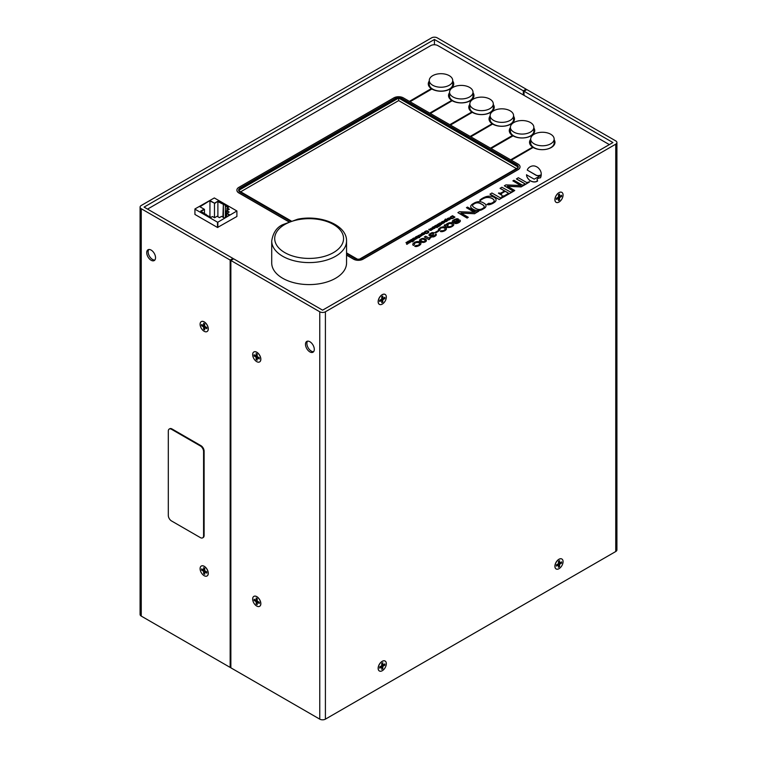 <?xml version="1.0" encoding="UTF-8"?>
<svg xmlns="http://www.w3.org/2000/svg" width="757" height="757" viewBox="0 0 757 757"><rect width="100%" height="100%" fill="white"/><g stroke="black" fill="none" stroke-linecap="round" stroke-linejoin="round"><path stroke-width="1.14" d="M151.135 260.266A6.236 3.605 60 0 1 147.057 254.768A6.236 3.605 60 0 1 148.012 249.772A6.236 3.605 60 0 1 154.248 253.368A6.236 3.605 60 0 1 154.248 260.569A6.236 3.605 60 0 1 151.135 260.266M154.873 260.03A6.236 3.605 60 0 1 152.545 259.452A6.236 3.605 60 0 1 148.694 254.607A6.236 3.605 60 0 1 148.798 249.507M407.701 242.543L407.947 242.685A1.599 0.927 0 0 0 409.594 242.647L410.294 242.24A2.053 1.183 0 0 0 410.587 241.634A2.053 1.183 0 0 0 410.464 241.237L410.039 240.991A1.855 1.069 0 0 0 408.411 241.152L407.559 241.644A1.107 0.643 0 0 0 407.493 242.335L408.733 241.341A0.908 0.52 180 0 1 409.679 241.398L407.947 242.808A1.599 0.927 0 0 0 409.594 242.77L410.294 242.363A2.053 1.183 0 0 0 410.587 241.757A2.053 1.183 0 0 0 410.578 241.701M407.995 241.937L408.733 241.464A0.908 0.52 180 0 1 409.546 241.474M407.351 242.079A1.107 0.643 0 0 0 407.493 242.458L408.061 242.013M413.398 241.256L413.965 240.811L411.534 239.411L410.966 239.732L413.398 241.256L413.965 240.811M415.934 238.55L416.284 238.758A1.391 0.804 0 0 0 416.956 238.067L417.855 237.84L415.972 236.752L415.413 237.206L416.501 237.83A1.826 1.06 180 0 1 416.501 237.84L416.501 237.707A1.826 1.06 180 0 1 416.511 237.783A1.826 1.06 180 0 1 415.934 238.55L416.284 238.881A1.391 0.804 0 0 0 416.956 238.19A1.391 0.804 0 0 0 416.956 238.124M419.908 234.585L421.147 235.436L419.813 235.947L418.687 235.295L418.119 235.626L419.246 236.279A1.183 0.681 0 0 0 420.816 236.165L422.207 235.304L419.908 234.585L421.138 235.503M418.119 235.626L419.246 236.402A1.183 0.681 0 0 0 420.816 236.288L421.498 235.664M430.534 228.453L431.774 229.305L430.44 229.816L429.314 229.163L428.746 229.485L429.872 230.137A1.183 0.681 0 0 0 431.443 230.033L432.834 229.163L430.534 228.453L431.764 229.362M428.746 229.485L429.872 230.26A1.183 0.681 0 0 0 431.443 230.156L432.124 229.532M436.931 227.63L437.499 227.185M438.36 226.04L436.127 225.179L435.445 225.7L437.309 226.248M435.445 225.577L437.414 226.192L437.168 226.74L438.786 226.409L438.682 225.737M438.975 225.7L439.533 225.255L437.773 224.233L437.205 224.564L438.975 225.7L439.533 225.255M441.217 222.624A1.495 0.861 0 0 0 441.217 222.681A1.495 0.861 0 0 0 441.426 223.126L441.766 223.324A1.76 1.012 0 0 0 443.63 223.088L444.122 222.804A1.675 0.965 0 0 0 444.614 222.123A1.675 0.965 0 0 0 444.605 222.066M447.434 219.587L447.68 219.738A1.599 0.927 0 0 0 449.327 219.7L450.027 219.293A2.053 1.183 0 0 0 450.32 218.688A2.053 1.183 0 0 0 450.197 218.281L449.772 218.044A1.855 1.069 0 0 0 448.144 218.205L447.292 218.697A1.107 0.643 0 0 0 447.226 219.388L448.466 218.395A0.908 0.52 180 0 1 449.412 218.451L447.68 219.852A1.599 0.927 0 0 0 449.327 219.823L450.027 219.416A2.053 1.183 0 0 0 450.32 218.811A2.053 1.183 0 0 0 450.311 218.754M447.728 218.991L448.466 218.518A0.908 0.52 180 0 1 449.28 218.527M447.084 219.133A1.107 0.643 0 0 0 447.226 219.511L447.794 219.057M511.297 160.181L533.146 147.445L532.635 147.151L510.663 159.812L491.009 148.467L512.962 135.796A12.718 7.343 0 0 0 513.009 135.834A12.718 7.343 0 0 0 526.872 137.424A12.718 7.343 0 0 0 534.726 130.639A12.718 7.343 0 0 0 533.855 127.971M346.555 255.137L353.547 259.178A6.737 3.889 0 0 0 363.076 259.178L518.053 169.71A6.737 3.889 0 0 0 520.021 166.956A6.737 3.889 0 0 0 520.021 166.89M236.894 190.158A6.737 3.889 0 0 0 236.894 190.215A6.737 3.889 0 0 0 238.862 192.969L288.729 221.754M410.048 101.731L431.897 88.995A12.718 7.343 0 0 0 432.01 89.071A12.718 7.343 0 0 0 445.873 90.66A12.718 7.343 0 0 0 453.727 83.876A12.718 7.343 0 0 0 452.724 81.008M430.364 113.465L452.222 100.719A12.718 7.343 0 0 0 452.26 100.757A12.718 7.343 0 0 0 466.123 102.356A12.718 7.343 0 0 0 473.977 95.571A12.718 7.343 0 0 0 473.002 92.751M450.462 125.056L472.311 112.32A12.718 7.343 0 0 0 472.51 112.452A12.718 7.343 0 0 0 486.373 114.042A12.718 7.343 0 0 0 494.226 107.257A12.718 7.343 0 0 0 493.29 104.494M470.797 136.799L492.646 124.063L492.116 123.76L470.163 136.43L450.349 125L472.311 112.32L471.781 112.017L449.828 124.697L430.26 113.399L452.222 100.719L451.692 100.416L429.73 113.096L409.944 101.665L431.897 88.995L431.263 88.626L409.414 101.362L403.367 97.871A6.737 3.889 0 0 0 393.839 97.871L238.862 187.348A6.737 3.889 0 0 0 236.894 190.092A6.737 3.889 0 0 0 238.862 192.846L288.852 221.706M491.113 148.533L512.962 135.91L512.432 135.484L490.479 148.164L470.693 136.743L492.646 124.063M414.741 246.205A2.28 1.315 0 0 0 417.268 246.205A6.766 3.908 0 0 0 420.807 243.915A3.142 1.817 0 0 0 420.93 243.413A3.142 1.817 0 0 0 419.889 242.07A3.388 1.959 0 0 0 416 241.805A6.595 3.804 0 0 0 412.906 243.915A2.46 1.419 0 0 0 412.773 244.379A2.46 1.419 0 0 0 413.388 245.315L414.505 244.662A2.952 1.703 180 0 1 414.344 244.095A2.952 1.703 180 0 1 418.167 242.467A1.997 1.154 180 0 1 419.567 243.451A3.302 1.902 180 0 1 419.567 243.593A3.302 1.902 180 0 1 415.972 245.486L414.741 246.328A2.28 1.315 0 0 0 417.268 246.328A6.766 3.908 0 0 0 420.807 244.038A3.142 1.817 0 0 0 420.93 243.536A3.142 1.817 0 0 0 420.93 243.48M414.344 244.161A2.952 1.703 180 0 1 418.167 242.59A1.997 1.154 180 0 1 419.567 243.574A3.302 1.902 180 0 1 419.567 243.65M412.783 244.435A2.46 1.419 0 0 0 412.773 244.502A2.46 1.419 0 0 0 413.388 245.438L414.505 244.662M429.73 238.975A3.151 1.817 180 0 1 431.017 237.566L430.43 237.102L428.85 238.01L425.689 236.193L424.393 236.941L428.85 239.628L429.73 239.004A3.151 1.817 180 0 1 429.73 238.909A3.151 1.817 180 0 1 431.017 237.443M435.606 232.995L438.426 231.245L437.783 230.876L434.963 232.503L435.606 232.995L438.426 231.245M440.337 231.377A2.47 1.419 0 0 0 442.343 231.491A6.359 3.671 0 0 0 446.128 229.522A3.643 2.101 0 0 0 446.45 228.652A3.643 2.101 0 0 0 446.128 227.791A2.867 1.656 0 0 0 442.343 226.958A7.825 4.514 0 0 0 438.89 228.709A3.113 1.798 0 0 0 438.417 229.655A3.113 1.798 0 0 0 438.89 230.601L440.139 229.901A1.183 0.681 180 0 1 439.637 229.343A1.183 0.681 180 0 1 439.666 229.21A3.501 2.025 180 0 1 441.482 227.791A2.773 1.599 180 0 1 444.047 227.791A2.091 1.202 180 0 1 445.163 228.822A3.009 1.732 180 0 1 445.173 228.879A3.009 1.732 180 0 1 444.047 230.232A2.205 1.277 180 0 1 441.568 230.677L440.337 231.5A2.47 1.419 0 0 0 442.343 231.614A6.359 3.671 0 0 0 446.128 229.636A3.643 2.101 0 0 0 446.45 228.775A3.643 2.101 0 0 0 446.45 228.718M439.647 229.399A1.183 0.681 180 0 1 439.666 229.333A3.501 2.025 180 0 1 441.482 227.914A2.773 1.599 180 0 1 444.047 227.914A2.091 1.202 180 0 1 445.163 228.945L445.163 228.822M438.417 229.712A3.113 1.798 0 0 0 438.417 229.778A3.113 1.798 0 0 0 438.89 230.724L440.139 229.901M453.547 221.309L453.566 221.271A2.224 1.287 180 0 1 453.822 220.741L454.815 220.136A2.186 1.259 180 0 1 456.755 219.748L458.42 219.085A1.779 1.022 0 0 0 456.367 218.839A8.393 4.845 0 0 0 454.446 219.53L453.358 220.164A3.813 2.195 0 0 0 452.241 221.716A3.813 2.195 0 0 0 452.26 221.933A0.956 0.549 0 0 0 453.358 222.426L453.358 222.549A3.832 2.214 0 0 0 456.055 221.839A3.946 2.28 180 0 1 458.666 221.11A0.871 0.502 180 0 1 459.016 221.46M453.358 222.426A3.832 2.214 0 0 0 456.055 221.716A3.946 2.28 180 0 1 458.666 220.997A0.871 0.502 180 0 1 458.969 221.583A4.154 2.394 180 0 1 457.162 222.577A1.325 0.766 180 0 1 455.846 222.53L454.72 223.306A1.59 0.918 0 0 0 456.225 223.542A4.996 2.886 0 0 0 458.307 222.918A7.494 4.324 0 0 0 460.171 221.498A2.12 1.221 0 0 0 460.37 220.978A2.12 1.221 0 0 0 460.37 220.912M452.241 221.782A3.813 2.195 0 0 0 452.241 221.839A3.813 2.195 0 0 0 452.26 222.056A0.956 0.549 0 0 0 453.358 222.549M470.712 206.491A5.706 3.293 0 0 0 470.712 206.557A5.706 3.293 0 0 0 472.377 208.885L473.901 209.755A5.895 3.407 0 0 0 478.273 210.597A6.311 3.643 0 0 0 482.351 209.462L484.007 208.506A6.311 3.643 0 0 0 485.975 206.15A5.895 3.407 0 0 0 485.994 205.876A5.895 3.407 0 0 0 485.994 205.809M486.883 204.371A2.801 1.618 0 0 0 489.637 204.494A12.282 7.087 0 0 0 494.236 202.365A6.349 3.662 0 0 0 496.062 199.791A6.349 3.662 0 0 0 495.74 198.627A8.62 4.977 0 0 0 491.918 196.423A6.927 4.003 0 0 0 485.833 196.744A18.14 10.475 0 0 0 479.758 200.245L480.288 200.558A13.03 7.523 180 0 1 482.758 198.76A12.32 7.116 180 0 1 485.105 197.776A3.899 2.252 180 0 1 486.855 197.388A6.397 3.69 180 0 1 491.284 198.031A7.731 4.466 180 0 1 493.715 199.63A4.003 2.309 180 0 1 494.17 200.69A4.003 2.309 180 0 1 493.819 201.646A6.226 3.596 180 0 1 491.473 203.198A2.583 1.486 180 0 1 488.833 203.245L486.883 204.494A2.801 1.618 0 0 0 489.637 204.617A12.282 7.087 0 0 0 494.236 202.488A6.349 3.662 0 0 0 496.062 199.914A6.349 3.662 0 0 0 496.062 199.848M479.758 200.245L480.288 200.681A13.03 7.523 180 0 1 482.758 198.883A12.32 7.116 180 0 1 485.105 197.889A3.899 2.252 180 0 1 486.855 197.511A6.397 3.69 180 0 1 491.284 198.145A7.731 4.466 180 0 1 493.715 199.753A4.003 2.309 180 0 1 494.17 200.756M500.093 188.266L504.645 190.896L501.21 192.874A1.609 0.927 180 0 1 498.882 192.903L501.664 194.511A1.694 0.975 180 0 1 501.248 193.868A1.694 0.975 180 0 1 501.74 193.186L505.174 191.199L508.079 192.874A0.908 0.53 180 0 1 508.079 193.622L504.616 195.618A1.533 0.88 180 0 1 502.298 195.703L501.768 196.129L503.462 197.113L513.199 191.493L511.931 191.663A2.867 1.656 180 0 1 510.568 192.041L501.853 187.244L500.093 188.389L504.541 190.953M501.248 193.934A1.694 0.975 180 0 1 501.74 193.3L505.174 191.322L508.079 192.997A0.908 0.53 180 0 1 508.335 193.309M498.418 193.167L501.21 194.899L501.664 194.511M537.073 179.797A3.407 1.968 180 0 1 538.095 178.453A3.757 2.167 180 0 1 540.47 177.838A22.227 12.831 0 0 0 541.198 175.245L534.215 179.163L526.522 174.839A16.607 9.586 0 0 0 528.66 179.333A7.797 4.504 0 0 0 532.616 181.765A4.003 2.309 0 0 0 537.65 180.951L537.65 180.828A3.407 1.968 180 0 1 537.073 179.74A3.407 1.968 180 0 1 538.095 178.33A3.757 2.167 180 0 1 540.47 177.715A22.227 12.831 0 0 0 541.198 175.122M527.279 170.098L535.937 175.066A3.094 1.788 0 0 0 538.397 175.577A5.081 2.933 0 0 0 541.208 174.668A20.392 11.771 0 0 0 541.236 174.015A20.392 11.771 0 0 0 538.142 167.78A8.582 4.958 0 0 0 535.701 166.37A3.794 2.195 0 0 0 531.291 166.256A8.09 4.674 0 0 0 528.916 167.628A10.995 6.349 0 0 0 527.279 170.098L535.937 175.189A3.094 1.788 0 0 0 538.397 175.7A5.081 2.933 0 0 0 541.208 174.791A20.392 11.771 0 0 0 541.236 174.138A20.392 11.771 0 0 0 541.236 174.072M609.253 144.653A4.987 2.877 0 0 0 608.571 144.161L437.83 45.59A4.987 2.877 0 0 0 430.771 45.59L148.732 208.421A4.987 2.877 0 0 0 147.747 209.225M236.903 211.184L236.903 216.483L217.505 227.479L194.928 214.449L194.928 208.951L214.326 197.946L236.903 210.985L217.855 222.189L217.855 227.479M429.266 81.037A12.718 7.343 0 0 0 428.282 83.876A12.718 7.343 0 0 0 431.518 88.768M449.554 92.685A12.718 7.343 0 0 0 448.532 95.571A12.718 7.343 0 0 0 451.759 100.454M469.842 104.324A12.718 7.343 0 0 0 468.782 107.257A12.718 7.343 0 0 0 472.008 112.15M492.646 124.082A12.718 7.343 0 0 0 492.76 124.139A12.718 7.343 0 0 0 506.622 125.738A12.718 7.343 0 0 0 514.476 118.953A12.718 7.343 0 0 0 513.577 116.237M490.129 115.972A12.718 7.343 0 0 0 489.031 118.953A12.718 7.343 0 0 0 492.258 123.836M510.407 127.621A12.718 7.343 0 0 0 509.281 130.639A12.718 7.343 0 0 0 512.508 135.531M533.146 147.464A12.718 7.343 0 0 0 533.259 147.53A12.718 7.343 0 0 0 547.122 149.12A12.718 7.343 0 0 0 554.976 142.335A12.718 7.343 0 0 0 554.143 139.723M530.695 139.26A12.718 7.343 0 0 0 529.531 142.335A12.718 7.343 0 0 0 532.758 147.218M525.67 184.292L529.2 181.727A2.839 1.637 180 0 1 526.456 182.409L518.346 177.725L516.425 178.955L525.67 184.292L529.55 181.926M525.216 184.434L521.119 186.79L507.322 186.203L514.741 190.48L513.568 191.152L504.323 185.815L505.931 184.888L520.939 185.531L512.877 180.876L513.937 180.27L522.15 185.011A0.889 0.511 0 0 0 522.803 185.049A3.842 2.214 0 0 0 524.856 184.225L525.216 184.557L521.119 186.913L507.55 186.336M514.741 190.48L513.568 191.275L504.323 185.815M520.712 185.522L512.877 180.876M499.232 199.555L502.762 196.99A2.839 1.637 180 0 1 500.017 197.672L491.899 192.988L489.987 194.218L499.232 199.555L503.112 197.189M478.774 211.241L474.677 213.606L460.881 213.02L468.29 217.297L467.126 217.969L457.881 212.632L459.49 211.705L474.497 212.348L466.435 207.692L467.495 207.077L475.708 211.818A0.889 0.511 0 0 0 476.361 211.865A3.842 2.214 0 0 0 478.415 211.042L474.677 213.729L461.108 213.143M468.29 217.297L467.126 218.092L457.881 212.632M474.27 212.339L466.435 207.692M445.513 225.662A3.681 2.129 0 0 0 445.513 225.728A3.681 2.129 0 0 0 446.053 226.835L446.649 227.195A3.473 2.006 0 0 0 450.055 227.337A4.674 2.697 0 0 0 451.674 226.731L452.478 226.277A8.365 4.826 0 0 0 453.434 225.425A3.255 1.883 0 0 0 453.784 224.574A3.255 1.883 0 0 0 453.784 224.517M444.236 225.529L445.542 225.34A3.681 2.129 0 0 0 445.513 225.605A3.681 2.129 0 0 0 446.053 226.712L446.649 227.072A3.473 2.006 0 0 0 450.055 227.214A4.674 2.697 0 0 0 451.674 226.608L452.478 226.154A8.365 4.826 0 0 0 453.434 225.302A3.255 1.883 0 0 0 453.784 224.451A3.255 1.883 0 0 0 453.14 223.334L452.487 222.946A3.605 2.082 0 0 0 448.201 223.201A6.34 3.662 0 0 0 445.911 224.744L444.34 224.971L444.236 225.652L445.523 225.472M430.231 234.736A1.987 1.145 180 0 1 430.506 234.216A3.132 1.807 180 0 1 431.594 233.582A1.277 0.738 180 0 1 433.165 233.695L434.272 232.938A2.063 1.192 0 0 0 432.247 232.636A2.697 1.561 0 0 0 431.585 232.806L429.598 233.989A2.829 1.628 0 0 0 428.982 234.859A1.826 1.05 0 0 0 428.973 234.963A1.826 1.05 0 0 0 429.143 235.408L429.598 235.796A0.975 0.568 0 0 0 429.957 235.91A1.665 0.956 0 0 0 431.499 235.692M432.493 235.711A1.06 0.615 180 0 1 432.796 235.342L433.619 234.746L432.209 234.878A1.363 0.785 180 0 1 430.837 235.105L430.231 234.755A1.987 1.145 180 0 1 430.231 234.67A1.987 1.145 180 0 1 430.506 234.093A3.132 1.807 180 0 1 431.594 233.459A1.277 0.738 180 0 1 433.165 233.572L433.165 233.695M429.143 235.408L429.598 235.673A0.975 0.568 0 0 0 429.957 235.787A1.665 0.956 0 0 0 431.594 235.512A2.706 1.561 0 0 0 431.424 236.061A2.706 1.561 0 0 0 431.528 236.506L432.029 236.78A3.104 1.788 0 0 0 432.588 236.837A2.328 1.344 0 0 0 434.404 236.449L435.493 235.815A5.062 2.924 0 0 0 436.193 235.039A1.836 1.06 0 0 0 436.287 234.698A1.836 1.06 0 0 0 436.023 234.15L434.982 234.916A1.779 1.031 180 0 1 435.038 235.105M431.424 236.127A2.706 1.561 0 0 0 431.424 236.184A2.706 1.561 0 0 0 431.528 236.629L432.029 236.903A3.104 1.788 0 0 0 432.588 236.96A2.328 1.344 0 0 0 434.404 236.572L435.493 235.938A5.062 2.924 0 0 0 436.193 235.162A1.836 1.06 0 0 0 436.287 234.821A1.836 1.06 0 0 0 436.287 234.755M428.973 235.02A1.826 1.05 0 0 0 428.973 235.077A1.826 1.05 0 0 0 429.143 235.531M419.529 240.461A2.318 1.344 0 0 0 419.529 240.527A2.318 1.344 0 0 0 420.211 241.474L421.261 242.079A2.952 1.703 0 0 0 425.368 241.814L425.945 241.474A3.321 1.921 0 0 0 426.38 240.527A3.321 1.921 0 0 0 426.38 240.461M453.055 218.347L454.948 217.127L452.516 215.717L450.784 216.72A2.243 1.296 0 0 0 450.131 217.638A2.243 1.296 0 0 0 450.216 217.969L450.964 218.527A1.788 1.031 0 0 0 453.055 218.347L454.948 217.127M445.107 219.303L445.987 219.814A1.684 0.975 0 0 0 445.144 219.937L444.293 220.429A1.732 1.003 0 0 0 444.151 220.826A1.732 1.003 0 0 0 444.264 221.176L444.794 221.489A1.533 0.889 0 0 0 446.346 221.404L447.188 220.912A1.259 0.729 0 0 0 447.283 220.647L447.907 220.382L445.58 219.038L445.107 219.426L445.788 219.823M444.151 220.893A1.732 1.003 0 0 0 444.151 220.949A1.732 1.003 0 0 0 444.264 221.299L444.794 221.612A1.533 0.889 0 0 0 446.346 221.527L447.188 221.035A1.259 0.729 0 0 0 447.283 220.77A1.259 0.729 0 0 0 447.273 220.703M439.136 223.958A0.842 0.483 180 0 1 439.363 223.722L441.009 223.012A1.277 0.738 0 0 0 439.571 223.154L438.795 223.599A1.06 0.615 0 0 0 438.587 224.299L439.164 224.545A2.612 1.505 0 0 0 440.423 224.148L441.189 224.006M438.587 224.299L439.164 224.422A2.612 1.505 0 0 0 440.423 224.025L441.132 224.053L439.495 224.829A1.069 0.615 0 0 0 440.839 224.744L441.473 224.375A1.429 0.823 0 0 0 441.889 223.798A1.429 0.823 0 0 0 441.889 223.731M439.628 226.078L440.195 225.633M436.269 227.251L436.836 226.807L435.076 225.785L434.509 226.116L436.269 227.251L436.836 226.807M431.954 227.961A1.495 0.861 0 0 0 431.954 228.027A1.495 0.861 0 0 0 432.162 228.463L432.502 228.661A1.76 1.012 0 0 0 434.367 228.434L434.859 228.15A1.675 0.965 0 0 0 435.351 227.46A1.675 0.965 0 0 0 435.351 227.403M425.5 233.307A1.949 1.126 0 0 0 427.62 233.061L428.112 232.778A2.252 1.296 0 0 0 428.774 231.86A2.252 1.296 0 0 0 428.557 231.301L428.017 230.989A1.94 1.117 0 0 0 425.671 231.169L424.819 231.651A1.675 0.965 0 0 0 424.327 232.342A1.675 0.965 0 0 0 424.45 232.702L425.368 232.494A0.899 0.52 180 0 1 425.377 231.765L425.869 231.481A1.315 0.757 180 0 1 427.374 231.33L427.837 231.595A1.807 1.041 180 0 1 427.989 232.011A1.807 1.041 180 0 1 427.724 232.55L427.232 232.834A0.946 0.549 180 0 1 426.134 232.938L425.5 233.43A1.949 1.126 0 0 0 427.62 233.184L428.112 232.901A2.252 1.296 0 0 0 428.774 231.973A2.252 1.296 0 0 0 428.765 231.916M425.122 232.191A0.899 0.52 180 0 1 425.377 231.888L425.869 231.604A1.315 0.757 180 0 1 427.374 231.453L427.837 231.718A1.807 1.041 180 0 1 427.979 232.077M424.336 232.399A1.675 0.965 0 0 0 424.327 232.456A1.675 0.965 0 0 0 424.45 232.815L425.368 232.494M421.327 234.093A1.495 0.861 0 0 0 421.327 234.15A1.495 0.861 0 0 0 421.535 234.594L421.876 234.793A1.76 1.012 0 0 0 423.74 234.556L424.232 234.273A1.675 0.965 0 0 0 424.724 233.591A1.675 0.965 0 0 0 424.715 233.535M419.312 237.036L417.079 236.175L416.388 236.695L418.261 237.244M416.388 236.572L418.366 237.187L418.11 237.736L419.738 237.405L419.624 236.733M412.395 239.25A1.495 0.861 0 0 0 412.395 239.307A1.495 0.861 0 0 0 412.603 239.751L412.943 239.95A1.76 1.012 0 0 0 414.808 239.714L415.3 239.43A1.675 0.965 0 0 0 415.792 238.748A1.675 0.965 0 0 0 415.782 238.682M412.253 241.918L412.82 241.474L410.389 240.073L409.821 240.395L412.253 241.918L412.82 241.474M407.54 243.565L408.439 243.309L406.556 242.221L405.998 242.675L407.086 243.3A1.826 1.06 180 0 1 407.086 243.309M405.998 242.552L407.086 243.177A1.826 1.06 180 0 1 407.096 243.252A1.826 1.06 180 0 1 406.518 244.019L406.869 244.35A1.391 0.804 0 0 0 407.54 243.659A1.391 0.804 0 0 0 407.54 243.593M526.134 89.988L526.134 89.175L523.314 90.802L434.414 39.478L144.076 207.106L232.976 258.43L230.156 260.058L141.256 208.733L141.256 616.094L230.156 667.419L230.156 260.058M523.314 94.88L523.314 90.802M524.024 95.287L524.024 91.209L526.844 89.581L615.744 140.906A3.993 2.309 0 0 1 616.917 142.543A3.993 2.309 0 0 1 615.744 144.171L325.406 311.789L325.406 719.15A3.993 2.309 180 0 1 319.766 719.15L319.766 311.789A3.993 2.309 0 0 0 325.406 311.789M559.546 564.296L558.486 563.681L556.423 564.873L556.423 566.094L558.486 564.902L558.486 567.286L559.546 566.681L559.546 564.296L561.609 563.104L560.549 562.489M557.89 564.561L557.89 564.031M559.546 566.681L558.486 566.066M558.486 564.902L557.426 564.296M561.609 563.104L561.609 561.883L559.546 563.076L559.546 560.691L558.486 561.306L558.486 563.681M559.546 563.076L558.486 562.46M559.546 197.672L558.486 197.066L556.423 198.258L556.423 199.479L558.486 198.287L558.486 200.671L559.546 200.056L559.546 197.672L561.609 196.479L560.549 195.874M557.89 197.937L557.89 197.407M559.546 200.056L558.486 199.441M558.486 198.287L557.426 197.672M561.609 196.479L561.609 195.259L559.546 196.451L559.546 194.066L558.486 194.681L558.486 197.066M559.546 196.451L558.486 195.845M382.805 666.34L381.746 665.725L379.683 666.917L379.683 668.138L381.746 666.945L381.746 669.33L382.805 668.715L382.805 666.34L384.868 665.148L383.808 664.532M381.15 666.605L381.15 666.075M382.805 668.715L381.746 668.109M381.746 666.945L380.686 666.34M384.868 665.148L384.868 663.927L382.805 665.119L382.805 662.735L381.746 663.34L381.746 665.725M382.805 665.119L381.746 664.504M382.805 302.1L382.805 299.715L384.868 298.523L384.868 297.302L382.805 298.495L382.805 296.11L381.746 296.725L381.746 299.1L379.683 300.292L379.683 301.523L381.746 300.33L381.746 302.705L382.805 302.1L381.746 301.485M381.746 300.33L380.686 299.715M382.805 298.495L381.746 297.88M384.868 298.523L383.808 297.917M382.805 299.715L381.746 299.1M381.15 299.98L381.15 299.45M232.976 259.244L232.976 258.43M256.159 601.645L257.219 601.039L259.282 602.231L259.282 603.452L257.219 602.26L257.219 604.644L256.159 604.029L256.159 601.645L254.097 600.452L254.097 599.232L256.159 600.424L257.219 599.809M254.097 600.452L255.156 599.847M257.219 600.547L256.585 600.178M256.159 604.029L257.219 603.414M257.645 602.014L257.645 601.276M257.219 602.26L258.279 601.645M256.159 600.424L256.159 598.039L257.219 598.655L257.219 601.039M256.718 606.045A5.734 3.312 -120 0 0 259.585 606.329A5.734 3.312 -120 0 0 259.585 599.705A5.734 3.312 -120 0 0 253.85 596.393A5.734 3.312 -120 0 0 252.97 600.992A5.734 3.312 -120 0 0 256.718 606.045M256.131 357.172L257.191 356.556L259.254 357.749L259.254 358.969L257.191 357.777L257.191 360.162L256.131 359.556L256.131 357.172L254.068 355.979L254.068 354.759L256.131 355.951L257.191 355.336M254.068 355.979L255.128 355.364M257.191 356.074L256.557 355.705M256.131 359.556L257.191 358.941M257.607 357.541L257.607 356.802M257.191 357.777L258.251 357.172M256.131 355.951L256.131 353.566L257.191 354.181L257.191 356.556M256.718 361.638A5.734 3.312 60 0 1 252.97 356.575A5.734 3.312 60 0 1 253.85 351.977A5.734 3.312 60 0 1 259.585 355.288A5.734 3.312 60 0 1 259.585 361.922A5.734 3.312 60 0 1 256.718 361.638M203.624 326.91L204.683 326.295L206.746 327.488L206.746 328.708L204.683 327.516L204.683 329.901L203.624 329.286L203.624 326.91L201.561 325.718L201.561 324.498L203.624 325.69L204.683 325.075M201.561 325.718L202.621 325.103M204.683 325.803L204.049 325.444M203.624 329.286L204.683 328.68M205.109 327.27L205.109 326.541M204.683 327.516L205.743 326.91M203.624 325.69L203.624 323.305L204.683 323.911L204.683 326.295M204.153 321.914A5.734 3.312 60 0 1 207.901 326.977A5.734 3.312 60 0 1 207.021 331.566A5.734 3.312 60 0 1 201.286 328.254A5.734 3.312 60 0 1 201.286 321.63A5.734 3.312 60 0 1 204.153 321.914M203.642 571.298L204.702 570.693L206.765 571.885L206.765 573.106L204.702 571.913L204.702 574.298L203.642 573.683L203.642 571.298L201.58 570.116L201.58 568.886L203.642 570.078L204.702 569.472M201.58 570.116L202.639 569.501M204.702 570.201L204.068 569.832M203.642 573.683L204.702 573.077M205.128 571.667L205.128 570.939M204.702 571.913L205.762 571.298M203.642 570.078L203.642 567.703L204.702 568.308L204.702 570.693M204.153 566.331A5.734 3.312 -120 0 0 201.286 566.047A5.734 3.312 -120 0 0 201.286 572.671A5.734 3.312 -120 0 0 207.021 575.982A5.734 3.312 -120 0 0 207.901 571.384A5.734 3.312 -120 0 0 204.153 566.331M309.887 351.92A6.236 3.605 -120 0 0 313.001 352.223A6.236 3.605 -120 0 0 313.001 345.022A6.236 3.605 -120 0 0 306.765 341.426A6.236 3.605 -120 0 0 305.809 346.422A6.236 3.605 -120 0 0 309.887 351.92M307.55 341.161A6.236 3.605 -120 0 0 307.437 346.261A6.236 3.605 -120 0 0 311.297 351.106A6.236 3.605 -120 0 0 313.625 351.683M319.766 719.15L230.866 667.825L230.866 260.465L233.686 258.837L322.586 310.162L612.924 142.543L524.024 91.209M434.414 44.739L434.414 39.478M516.397 168.574L398.655 100.596L240.698 191.795M207.096 331.528L207.021 331.566A5.734 3.312 -120 0 0 207.096 331.528A5.734 3.312 -120 0 0 207.976 326.929A5.734 3.312 -120 0 0 204.229 321.876A5.734 3.312 -120 0 0 201.362 321.593A5.734 3.312 -120 0 0 201.324 321.611M207.096 575.945L207.021 575.982A5.734 3.312 -120 0 0 207.096 575.945A5.734 3.312 -120 0 0 207.976 571.346A5.734 3.312 -120 0 0 204.229 566.293A5.734 3.312 -120 0 0 201.362 566.009A5.734 3.312 -120 0 0 201.324 566.028M202.895 537.669A4.495 2.593 -120 0 0 203.179 537.546A4.495 2.593 -120 0 0 204.106 535.492L204.106 451.163A4.495 2.593 -120 0 0 200.936 445.665L172.009 428.964A4.495 2.593 -120 0 0 169.757 428.746A4.495 2.593 -120 0 0 169.511 428.926M238.673 190.461A4.987 2.877 180 0 1 238.692 190.404A4.987 2.877 180 0 1 240.101 188.786L395.078 99.318A4.987 2.877 180 0 1 397.87 98.505A4.987 2.877 180 0 1 399.459 98.514A4.987 2.877 180 0 1 402.128 99.318L516.813 165.528A4.987 2.877 180 0 1 518.204 167.07A4.987 2.877 180 0 1 518.242 167.202M399.459 98.514L518.204 167.07M518.11 167.581L359.613 259.093M357.332 259.131L346.555 252.904M291.104 220.893L238.729 190.66M429.266 81.652A12.718 7.343 0 0 0 428.292 84.178M453.717 84.178A12.718 7.343 0 0 0 452.724 81.624M452.724 80.469L452.724 84.339A11.724 6.766 180 0 1 445.485 90.585A11.724 6.766 180 0 1 432.701 89.118A11.724 6.766 180 0 1 429.266 84.339L429.266 80.469A11.724 6.766 0 0 0 432.701 85.248A11.724 6.766 0 0 0 449.289 85.248A11.724 6.766 0 0 0 452.724 80.469A11.724 6.766 0 0 0 441 73.694A11.724 6.766 0 0 0 429.266 80.469M473.967 95.874A12.718 7.343 0 0 0 473.002 93.357M449.554 93.291A12.718 7.343 0 0 0 448.541 95.874M473.002 92.174L473.002 96.044A11.724 6.766 180 0 1 465.763 102.299A11.724 6.766 180 0 1 452.989 100.832A11.724 6.766 180 0 1 449.554 96.044L449.554 92.174A11.724 6.766 0 0 0 452.989 96.962A11.724 6.766 0 0 0 469.567 96.962A11.724 6.766 0 0 0 473.002 92.174A11.724 6.766 0 0 0 461.278 85.409A11.724 6.766 0 0 0 449.554 92.174M494.217 107.56A12.718 7.343 0 0 0 493.29 105.1M469.842 104.939A12.718 7.343 0 0 0 468.791 107.56M493.29 103.889L493.29 107.759A11.724 6.766 180 0 1 486.051 114.014A11.724 6.766 180 0 1 473.276 112.547A11.724 6.766 180 0 1 469.842 107.759L469.842 103.889A11.724 6.766 0 0 0 473.276 108.677A11.724 6.766 0 0 0 489.855 108.677A11.724 6.766 0 0 0 493.29 103.889A11.724 6.766 0 0 0 481.566 97.123A11.724 6.766 0 0 0 469.842 103.889M514.467 119.256A12.718 7.343 0 0 0 513.577 116.843M490.129 116.578A12.718 7.343 0 0 0 489.041 119.256M513.577 115.603L513.577 119.474A11.724 6.766 180 0 1 506.338 125.719A11.724 6.766 180 0 1 493.564 124.252A11.724 6.766 180 0 1 490.129 119.474L490.129 115.603A11.724 6.766 0 0 0 493.564 120.382A11.724 6.766 0 0 0 510.142 120.382A11.724 6.766 0 0 0 513.577 115.603A11.724 6.766 0 0 0 501.853 108.828A11.724 6.766 0 0 0 490.129 115.603M534.716 130.942A12.718 7.343 0 0 0 533.855 128.586M510.407 128.226A12.718 7.343 0 0 0 509.291 130.942M533.855 127.308L533.855 131.179A11.724 6.766 180 0 1 526.617 137.433A11.724 6.766 180 0 1 513.842 135.967A11.724 6.766 180 0 1 510.407 131.179L510.407 127.308A11.724 6.766 0 0 0 513.842 132.096A11.724 6.766 0 0 0 530.42 132.096A11.724 6.766 0 0 0 533.855 127.308A11.724 6.766 0 0 0 522.131 120.543A11.724 6.766 0 0 0 510.407 127.308M554.966 142.638A12.718 7.343 0 0 0 554.143 140.329M530.695 139.875A12.718 7.343 0 0 0 529.54 142.638M554.143 139.023L554.143 142.893A11.724 6.766 180 0 1 546.904 149.148A11.724 6.766 180 0 1 534.13 147.681A11.724 6.766 180 0 1 530.695 142.893L530.695 139.023A11.724 6.766 0 0 0 534.13 143.811A11.724 6.766 0 0 0 550.708 143.811A11.724 6.766 0 0 0 554.143 139.023A11.724 6.766 0 0 0 542.419 132.257A11.724 6.766 0 0 0 530.695 139.023M238.692 190.404L397.87 98.505M526.134 89.175L437.234 37.85A3.993 2.309 0 0 0 431.594 37.85L141.256 205.478A3.993 2.309 0 0 0 140.083 207.106A3.993 2.309 0 0 0 141.256 208.733M230.866 667.012L230.156 667.419M141.256 616.094A3.993 2.309 180 0 1 140.083 614.457L140.083 207.106M398.655 98.476L398.655 100.596M259.66 606.291L259.585 606.329A5.734 3.312 -120 0 0 259.66 606.291A5.734 3.312 -120 0 0 259.66 599.667A5.734 3.312 -120 0 0 253.926 596.355A5.734 3.312 -120 0 0 253.888 596.374M259.623 361.893A5.734 3.312 -120 0 0 259.66 361.874A5.734 3.312 -120 0 0 259.66 355.251A5.734 3.312 -120 0 0 253.926 351.939A5.734 3.312 -120 0 0 253.888 351.958M559.016 192.685A5.734 3.312 -60 0 1 561.883 192.401A5.734 3.312 -60 0 1 561.883 199.025A5.734 3.312 -60 0 1 556.149 202.337A5.734 3.312 -60 0 1 555.269 197.738A5.734 3.312 -60 0 1 559.016 192.685M561.883 192.401L561.817 192.363A5.734 3.312 120 0 0 561.817 192.363A5.734 3.312 120 0 0 558.95 192.647A5.734 3.312 120 0 0 555.203 197.7A5.734 3.312 120 0 0 556.083 202.299A5.734 3.312 120 0 0 556.111 202.318M559.016 559.309A5.734 3.312 -60 0 1 561.883 559.026A5.734 3.312 -60 0 1 561.883 565.649A5.734 3.312 -60 0 1 556.149 568.961A5.734 3.312 -60 0 1 555.269 564.362A5.734 3.312 -60 0 1 559.016 559.309M561.883 559.026L561.817 558.978A5.734 3.312 120 0 0 561.817 558.978A5.734 3.312 120 0 0 558.95 559.262A5.734 3.312 120 0 0 555.203 564.325A5.734 3.312 120 0 0 556.083 568.914A5.734 3.312 120 0 0 556.111 568.942M382.276 661.344A5.734 3.312 -60 0 1 385.143 661.06A5.734 3.312 -60 0 1 385.143 667.683A5.734 3.312 -60 0 1 379.408 670.995A5.734 3.312 -60 0 1 378.528 666.406A5.734 3.312 -60 0 1 382.276 661.344M385.076 661.022L385.143 661.06A5.734 3.312 120 0 0 385.076 661.022A5.734 3.312 120 0 0 382.2 661.306A5.734 3.312 120 0 0 378.453 666.359A5.734 3.312 120 0 0 379.333 670.957A5.734 3.312 120 0 0 379.371 670.976M382.276 294.728A5.734 3.312 -60 0 1 385.143 294.445A5.734 3.312 -60 0 1 385.143 301.068A5.734 3.312 -60 0 1 379.408 304.38A5.734 3.312 -60 0 1 378.528 299.781A5.734 3.312 -60 0 1 382.276 294.728M385.076 294.397L385.143 294.445A5.734 3.312 120 0 0 385.076 294.397A5.734 3.312 120 0 0 382.2 294.681A5.734 3.312 120 0 0 378.453 299.744A5.734 3.312 120 0 0 379.333 304.342A5.734 3.312 120 0 0 379.371 304.361L379.408 304.38M616.917 142.543L616.917 549.894A3.993 2.309 180 0 1 615.744 551.522L615.744 144.171M230.866 260.465L319.766 311.789M325.406 719.15L615.744 551.522M290.357 221.148L240.101 192.127A4.987 2.877 180 0 1 238.635 190.092A4.987 2.877 180 0 1 240.101 188.058L395.078 98.58A4.987 2.877 180 0 1 402.128 98.58L516.813 164.799A4.987 2.877 180 0 1 518.28 166.833A4.987 2.877 180 0 1 516.813 168.868L361.846 258.345A4.987 2.877 180 0 1 354.787 258.345L346.555 253.595M271.716 240.991L271.716 262.991A37.415 21.603 0 0 0 282.683 278.264A37.415 21.603 0 0 0 323.457 282.948A37.415 21.603 0 0 0 346.555 262.991L346.555 240.991A37.415 21.603 180 0 1 323.457 260.947A37.415 21.603 180 0 1 282.683 256.263A37.415 21.603 180 0 1 271.716 240.991C273.022 232.815 276.702 227.374 282.777 224.649L297.747 219.189C320.211 214.496 346.961 224.943 346.555 240.991M168.3 431.102L168.3 515.432A4.495 2.593 -120 0 0 171.479 520.93L200.406 537.631A4.495 2.593 -120 0 0 202.649 537.848A4.495 2.593 -120 0 0 203.576 535.795L203.576 451.475A4.495 2.593 -120 0 0 200.406 445.977L171.479 429.276A4.495 2.593 -120 0 0 169.237 429.049A4.495 2.593 -120 0 0 168.3 431.102M226.816 210.683L229.144 212.026L226.968 213.285L229.759 214.903L224.413 217.988L221.612 216.37L219.435 217.628L217.108 216.284L214.581 217.742L212.49 216.54L211.279 217.24L208.08 215.963L200.7 211.127L204.116 209.159L199.583 206.547L209.944 200.567L214.477 203.179L217.884 201.211L222.899 204.106L223.391 203.813L228.463 207.314L227.251 208.014L229.343 209.225L226.466 210.891L226.466 216.805M217.505 227.479L217.505 222.189L194.928 209.15M225.898 205.667L223.391 204.229L223.391 217.401M223.391 203.813L222.899 217.117M222.899 204.106L217.884 201.617L217.884 216.739M217.884 201.211L214.477 203.586L214.477 217.685M214.477 203.179L209.944 200.974L209.944 216.464M209.944 200.567L199.943 206.756M201.059 211.335L204.466 209.367L204.466 213.304M205.573 214.515L206.065 214.231L206.065 214.799M229.409 215.102L226.617 213.483L226.617 216.72M228.794 212.234L226.466 210.891M228.993 209.424L226.901 208.222L226.901 210.635M228.112 207.522L225.406 205.961L225.406 217.41M526.522 174.716A16.607 9.586 0 0 0 528.66 179.21L528.66 179.333M528.66 179.21A7.797 4.504 0 0 0 532.616 181.642A4.003 2.309 0 0 0 537.65 180.828M516.425 178.832L525.67 184.169M501.768 196.006L503.462 197.113M503.462 196.99L513.199 191.37M489.987 194.095L499.232 199.432M482.758 204.769L481.026 203.765A8.28 4.779 0 0 0 479.616 203.113A3.804 2.195 0 0 0 475.074 203.226L473.418 204.182A3.804 2.195 0 0 0 472.567 205.573A3.804 2.195 0 0 0 473.229 206.803A8.28 4.779 0 0 0 474.355 207.617L476.087 208.62A3.596 2.082 0 0 0 477.099 209.046A3.908 2.252 0 0 0 481.736 208.989L483.401 208.033A3.908 2.252 0 0 0 484.206 206.652A3.908 2.252 0 0 0 483.496 205.355A3.596 2.082 0 0 0 482.758 204.769L481.026 203.888A8.28 4.779 0 0 0 479.616 203.236A3.804 2.195 0 0 0 475.074 203.349L473.418 204.305A3.804 2.195 0 0 0 472.567 205.63M483.496 205.355L483.496 205.478A3.596 2.082 0 0 0 482.758 204.892M484.206 206.718A3.908 2.252 0 0 0 483.496 205.478M473.901 209.642A5.895 3.407 0 0 0 478.273 210.474A6.311 3.643 0 0 0 482.351 209.339L484.007 208.383A6.311 3.643 0 0 0 485.975 206.027A5.895 3.407 0 0 0 485.994 205.753A5.895 3.407 0 0 0 484.527 203.501L483.004 202.63A5.706 3.293 0 0 0 478.433 201.674A8.128 4.693 0 0 0 474.507 202.895L472.851 203.851A8.128 4.693 0 0 0 470.731 206.122A5.706 3.293 0 0 0 470.712 206.434A5.706 3.293 0 0 0 472.377 208.762L473.901 209.755M454.72 223.183A1.59 0.918 0 0 0 456.225 223.419A4.996 2.886 0 0 0 458.307 222.795A7.494 4.324 0 0 0 460.171 221.375A2.12 1.221 0 0 0 460.37 220.855A2.12 1.221 0 0 0 460.171 220.334A0.908 0.53 0 0 0 458.969 220.079A5.687 3.283 0 0 0 456.168 220.997A3.492 2.016 180 0 1 454.219 221.583L453.566 221.271M453.566 221.158A2.224 1.287 180 0 1 453.822 220.618L453.822 220.741M453.822 220.618L454.815 220.013A2.186 1.259 180 0 1 456.755 219.625L456.755 219.748M457.133 219.823L458.42 219.085M447.728 224.11L448.191 223.845A2.517 1.457 180 0 1 450.926 223.552A2.517 1.457 180 0 1 452.468 224.886A2.517 1.457 180 0 1 451.882 225.823L451.21 226.201A2.517 1.448 180 0 1 448.456 226.551A2.517 1.448 180 0 1 446.867 225.208A2.517 1.448 180 0 1 446.867 225.151L448.201 225.084L448.201 224.413L447.122 224.574A2.517 1.448 180 0 1 447.728 224.11L448.191 223.968A2.517 1.457 180 0 1 450.879 223.665A2.517 1.457 180 0 1 452.459 224.952M446.867 225.151L448.201 224.961M447.255 224.555A2.517 1.448 180 0 1 447.728 224.233M434.963 232.503L435.606 232.872M434.982 234.793A1.779 1.031 180 0 1 435.038 235.049A1.779 1.031 180 0 1 434.802 235.559A1.751 1.012 180 0 1 433.553 236.052A1.069 0.615 180 0 1 432.796 235.219L433.619 234.746M433.165 233.572L434.272 232.938M424.393 236.941L428.85 239.628M428.85 239.505L429.73 239.004M423.646 239.307L424.601 239.855A1.874 1.079 180 0 1 425.245 240.669A1.874 1.079 180 0 1 425.027 241.171L424.601 241.417A1.855 1.069 180 0 1 422.302 241.322L421.308 240.792A1.609 0.927 180 0 1 420.788 240.111A1.609 0.927 180 0 1 421.006 239.638L421.63 239.269A1.391 0.804 180 0 1 423.646 239.307L424.601 239.978A1.874 1.079 180 0 1 425.235 240.726M421.006 239.638L421.63 239.392A1.391 0.804 180 0 1 423.646 239.43M421.261 241.956A2.952 1.703 0 0 0 425.368 241.691L425.945 241.351A3.321 1.921 0 0 0 426.38 240.404A3.321 1.921 0 0 0 425.945 239.458L424.961 238.89A2.668 1.542 0 0 0 421.185 238.89L420.211 239.458A2.318 1.344 0 0 0 419.529 240.404A2.318 1.344 0 0 0 420.211 241.351L421.261 242.079M346.555 255.014L353.547 259.055A6.737 3.889 0 0 0 363.076 259.055L518.053 169.587A6.737 3.889 0 0 0 520.021 166.833A6.737 3.889 0 0 0 518.053 164.08L511.193 160.124L533.146 147.445M452.232 216.294L453.963 217.287L452.866 217.921A1.183 0.681 180 0 1 451.607 218.073L450.992 217.723A1.107 0.634 180 0 1 451.144 216.918L452.232 216.294L453.859 217.354M450.822 217.439A1.107 0.634 180 0 1 451.144 217.041L452.232 216.417M450.216 217.969L450.964 218.527M450.964 218.404A1.788 1.031 0 0 0 453.055 218.224M449.658 218.593A1.107 0.643 180 0 1 449.592 219.142L448.248 219.407L449.658 218.716A1.107 0.643 180 0 1 449.734 218.887M448.381 219.454L449.658 218.716M446.469 220.088L446.819 220.287A1.192 0.691 180 0 1 446.904 220.542A1.192 0.691 180 0 1 446.867 220.722L446.138 221.148A1.164 0.672 180 0 1 445.315 221.158L444.87 220.902A1.079 0.625 180 0 1 444.898 220.486L445.551 220.107A1.287 0.748 180 0 1 446.469 220.088L446.819 220.41A1.192 0.691 180 0 1 446.904 220.609M444.898 220.486L445.551 220.23A1.287 0.748 180 0 1 446.469 220.211M443.564 221.763L443.914 221.962A1.268 0.729 180 0 1 443.971 222.189A1.268 0.729 180 0 1 443.839 222.52L443.347 222.804A1.486 0.861 180 0 1 442.381 222.851L442.041 222.653A0.918 0.53 180 0 1 442.107 222.094L442.608 221.81A0.965 0.558 180 0 1 443.564 221.763L443.914 222.085A1.268 0.729 180 0 1 443.971 222.255M442.107 222.094L442.608 221.933A0.965 0.558 180 0 1 443.564 221.886M441.426 223.003L441.766 223.201A1.76 1.012 0 0 0 443.63 222.965L444.122 222.681A1.675 0.965 0 0 0 444.614 222A1.675 0.965 0 0 0 444.482 221.631L444.141 221.432A1.618 0.937 0 0 0 442.249 221.602L441.653 221.952A1.495 0.861 0 0 0 441.217 222.567A1.495 0.861 0 0 0 441.426 223.003L441.426 223.126M439.495 224.706A1.069 0.615 0 0 0 440.839 224.621L441.473 224.252A1.429 0.823 0 0 0 441.889 223.675A1.429 0.823 0 0 0 441.861 223.504L441.719 223.419A1.088 0.634 0 0 0 440.479 223.608L439.959 223.902A1.684 0.975 180 0 1 439.249 224.034L439.107 223.949A0.842 0.483 180 0 1 439.363 223.599L441.009 223.012M437.205 224.564L438.975 225.577M437.168 226.617L437.66 226.447M437.66 226.334L438.189 226.759M438.189 226.636L438.786 226.286M434.509 226.116L436.269 227.128M434.31 227.109L434.65 227.308A1.268 0.729 180 0 1 434.717 227.535A1.268 0.729 180 0 1 434.575 227.857L434.083 228.15A1.486 0.861 180 0 1 433.118 228.188L432.777 227.989A0.918 0.53 180 0 1 432.853 227.431L433.345 227.147A0.965 0.558 180 0 1 434.31 227.109L434.65 227.422A1.268 0.729 180 0 1 434.707 227.592M432.853 227.431L433.345 227.27A0.965 0.558 180 0 1 434.31 227.232M432.162 228.349L432.502 228.538A1.76 1.012 0 0 0 434.367 228.311L434.859 228.027A1.675 0.965 0 0 0 435.351 227.337A1.675 0.965 0 0 0 435.228 226.977L434.887 226.778A1.618 0.937 0 0 0 432.995 226.949L432.389 227.289A1.495 0.861 0 0 0 431.954 227.904A1.495 0.861 0 0 0 432.162 228.349L432.162 228.463M432.313 229.466L432.834 229.163M423.674 233.232L424.024 233.43A1.268 0.729 180 0 1 424.081 233.658A1.268 0.729 180 0 1 423.948 233.989L423.456 234.273A1.486 0.861 180 0 1 422.491 234.32L422.151 234.121A0.918 0.53 180 0 1 422.217 233.563L422.718 233.279A0.965 0.558 180 0 1 423.674 233.232L424.024 233.553A1.268 0.729 180 0 1 424.081 233.724M422.217 233.563L422.718 233.402A0.965 0.558 180 0 1 423.674 233.355M421.535 234.471L421.876 234.67A1.76 1.012 0 0 0 423.74 234.433L424.232 234.15A1.675 0.965 0 0 0 424.724 233.468A1.675 0.965 0 0 0 424.592 233.099L424.251 232.901A1.618 0.937 0 0 0 422.359 233.071L421.763 233.421A1.495 0.861 0 0 0 421.327 234.036A1.495 0.861 0 0 0 421.535 234.471L421.535 234.594M421.687 235.607L422.207 235.304M418.11 237.613L418.602 237.443M418.602 237.329L419.132 237.755M419.132 237.632L419.738 237.282M415.413 237.083L416.501 237.707M417.296 238.171L417.855 237.84M414.751 238.389L415.091 238.587A1.268 0.729 180 0 1 415.148 238.815A1.268 0.729 180 0 1 415.016 239.146L414.524 239.43A1.486 0.861 180 0 1 413.559 239.467L413.218 239.278A0.918 0.53 180 0 1 413.294 238.72L413.786 238.436A0.965 0.558 180 0 1 414.751 238.389L415.091 238.71A1.268 0.729 180 0 1 415.148 238.881M413.294 238.72L413.786 238.55A0.965 0.558 180 0 1 414.751 238.512M412.603 239.628L412.943 239.827A1.76 1.012 0 0 0 414.808 239.59L415.3 239.307A1.675 0.965 0 0 0 415.792 238.625A1.675 0.965 0 0 0 415.659 238.256L415.319 238.058A1.618 0.937 0 0 0 413.426 238.228L412.83 238.578A1.495 0.861 0 0 0 412.395 239.184A1.495 0.861 0 0 0 412.603 239.628L412.603 239.751M410.966 239.732L413.398 241.142M409.821 240.395L412.253 241.795M409.925 241.54A1.107 0.643 180 0 1 409.859 242.089L408.515 242.354L409.925 241.663A1.107 0.643 180 0 1 410.001 241.833M408.648 242.401L409.925 241.663M406.869 244.227A1.391 0.804 0 0 0 407.54 243.536A1.391 0.804 0 0 0 407.531 243.432L407.881 243.763M407.881 243.64L408.439 243.309M516.813 164.799L516.813 165.528M402.128 98.58L402.128 99.318M395.078 98.58L395.078 99.318M240.101 188.058L240.101 188.786M284.793 252.601A34.425 19.871 0 0 0 342.391 243.688A34.425 19.871 0 0 0 300.226 219.35A34.425 19.871 0 0 0 284.793 252.601M203.576 535.795L204.106 535.492M203.576 451.475L204.106 451.163M200.406 445.977L200.936 445.665M171.479 429.276L172.009 428.964M202.649 537.848L203.179 537.546M169.237 429.049L169.757 428.746"/></g></svg>
